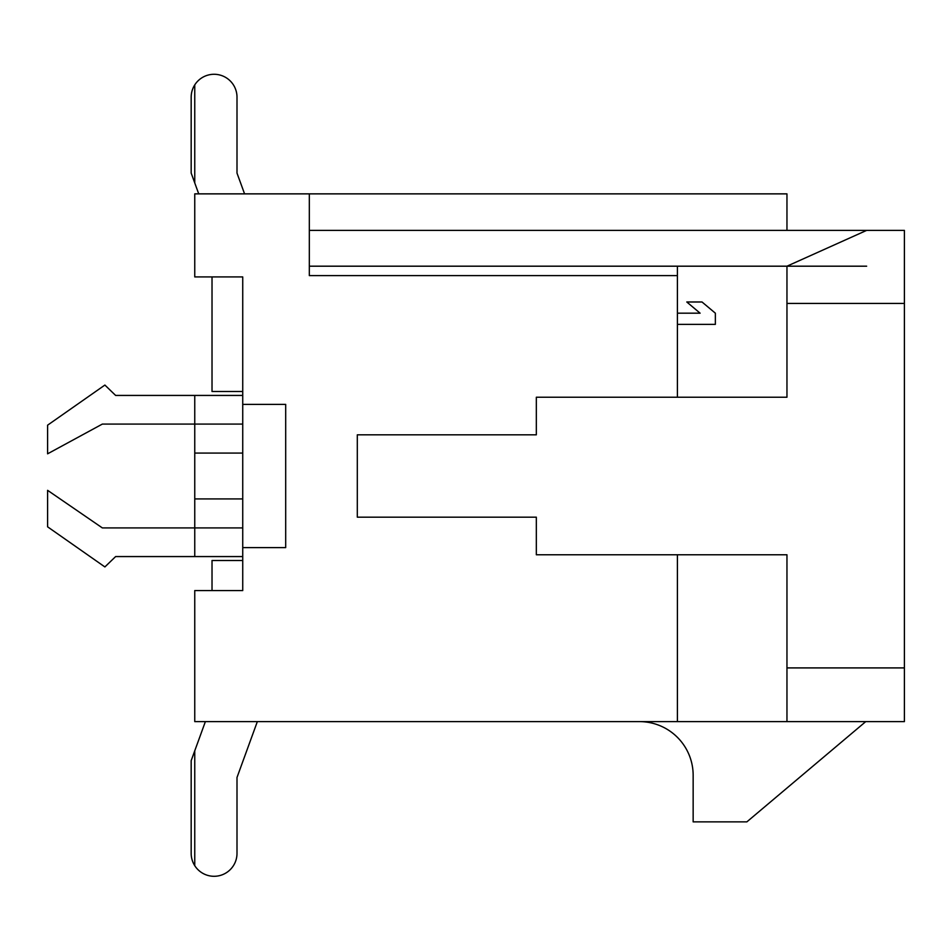 <?xml version="1.0" encoding="UTF-8"?>
<svg xmlns="http://www.w3.org/2000/svg" width="952" height="952" viewBox="0 0 952 952"><rect width="100%" height="100%" fill="white"/><g stroke="black" fill="none" stroke-linecap="round" stroke-linejoin="round"><path stroke-width="1.43" d="M536.333 434.826L357.309 434.826L536.333 434.826L536.333 397.234L786.959 397.234L786.959 266.191L866.653 230.384L904.4 230.384L904.4 667.911L786.959 667.911L786.959 554.766L536.333 554.766L536.333 517.174L357.309 517.174L536.333 517.174M866.653 230.384L309.329 230.384M677.396 397.234L677.396 275.604L309.329 275.604L309.329 193.863L786.959 193.863L786.959 230.384M244.569 193.863L237 173.097L237 97.187A22.919 22.919 0 0 0 214.093 74.28A22.919 22.919 0 0 0 191.173 97.187L191.173 173.097L198.73 193.863M205.382 721.616L191.173 760.648L191.173 853.373A22.919 22.919 0 0 0 214.093 876.292A22.919 22.919 0 0 0 237 853.373L237 777.475L257.337 721.616M309.329 193.863L194.755 193.863L194.755 276.925L242.736 276.925L242.736 590.573L194.755 590.573L194.755 721.616L677.396 721.616L677.396 554.766M242.736 527.92L102.352 527.92L47.6 490.328L47.6 526.825L104.887 566.94L115.632 556.563L242.736 556.563M242.736 395.437L115.632 395.437L104.887 385.06L47.6 425.175L47.6 453.818L102.352 424.08L242.736 424.08M242.736 453.081L194.755 453.081L194.755 498.919L242.736 498.919M212.022 276.925L212.022 391.498L242.736 391.498M237 173.097L237 97.187L237 173.097M242.736 560.502L212.022 560.502L212.022 590.573M237 853.373L237 777.475L237 853.373M191.173 760.648L191.173 853.373L191.173 760.648M357.309 434.826L357.309 517.174M242.736 547.614L285.695 547.614L285.695 404.386L242.736 404.386M786.959 266.191L677.396 266.191L677.396 275.604M677.396 721.616L786.959 721.616L786.959 667.911M786.959 721.616L904.4 721.616L904.4 667.911M786.959 303.426L904.4 303.426M639.447 721.616A53.705 53.705 0 0 1 693.151 775.321L693.151 821.873L746.856 821.873L865.737 721.616M309.329 266.191L866.653 266.191M677.396 324.37L715.357 324.37L715.357 313.184L702.017 301.986L686.785 301.986L700.113 313.184L677.396 313.184M194.755 498.919L194.755 527.92M194.755 556.563C194.755 564.155 194.755 564.155 194.755 556.563L194.755 395.437C194.755 387.845 194.755 387.845 194.755 395.437M194.755 453.081L194.755 424.08M194.755 865.677L194.755 750.807M194.755 182.927L194.755 84.895"/></g></svg>
